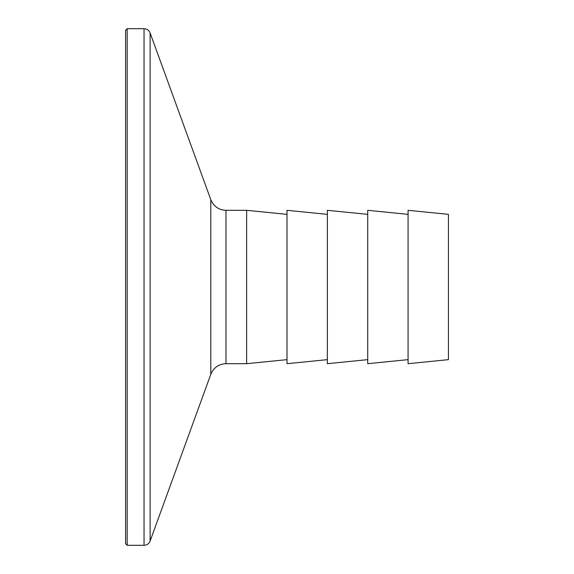<?xml version="1.0" encoding="UTF-8"?>
<svg xmlns="http://www.w3.org/2000/svg" width="574" height="574" viewBox="0 0 574 574"><rect width="100%" height="100%" fill="white"/><g stroke="black" fill="none" stroke-linecap="round" stroke-linejoin="round"><path stroke-width="0.86" d="M448.438 214.353L448.438 359.647L408.078 363.686L408.078 210.314L448.438 214.353M408.078 214.353L367.719 210.314L367.719 363.686L408.078 359.647M367.719 214.353L327.359 210.314L327.359 363.686L367.719 359.647M327.359 214.353L287 210.314L287 363.686L327.359 359.647M246.641 210.314L246.641 363.686L225.977 363.686L225.977 210.314L246.641 210.314L287 214.353M125.562 42.799L125.562 543.686L127.177 545.3L144.045 545.3C146.958 545.156 148.982 543.736 150.115 541.052L150.115 32.948C148.982 30.264 146.958 28.844 144.045 28.7L144.045 545.3M127.177 545.3L127.177 28.7L125.562 30.314L125.562 531.201M150.115 32.948L210.802 199.695L210.802 374.305C213.636 367.59 218.694 364.052 225.977 363.686M127.177 28.7L144.045 28.7M210.802 199.695C213.636 206.41 218.694 209.948 225.977 210.314M210.802 374.305L150.115 541.052M287 359.647L246.641 363.686"/></g></svg>
